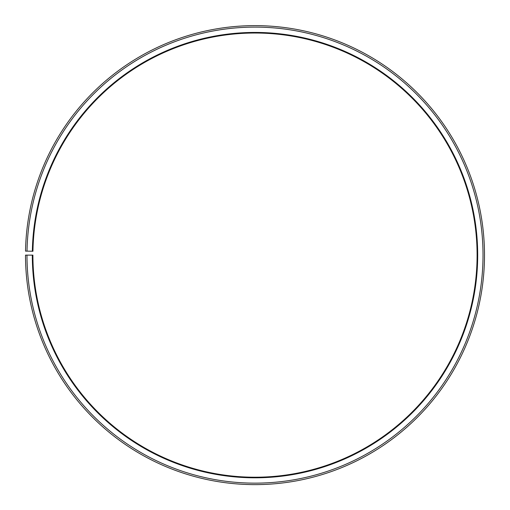 <?xml version="1.0" encoding="UTF-8"?>
<svg xmlns="http://www.w3.org/2000/svg" width="510" height="510" viewBox="0 0 510 510"><rect width="100%" height="100%" fill="white"/><g stroke="black" fill="none" stroke-linecap="round" stroke-linejoin="round"><path stroke-width="0.38" stroke-dasharray="2.55 1.91" d="M32.347 251.239A222.691 222.691 0 0 1 256.944 32.442A222.691 222.691 0 0 1 477.692 255.127A222.691 222.691 0 0 1 255 477.813A222.691 222.691 0 0 1 32.308 255.127L32.901 255.127A222.099 222.099 0 0 0 255 477.22A222.099 222.099 0 0 0 477.099 255.127A222.099 222.099 0 0 0 256.938 33.035A222.099 222.099 0 0 0 32.94 251.251L25.532 251.118A229.5 229.5 0 0 1 257.002 25.634A229.5 229.5 0 0 1 484.5 255.127A229.5 229.5 0 0 1 255 484.627A229.5 229.5 0 0 1 25.5 255.127L26.979 255.127A228.021 228.021 0 0 0 255 483.142A228.021 228.021 0 0 0 483.021 255.127A228.021 228.021 0 0 0 256.989 27.113A228.021 228.021 0 0 0 27.017 251.143M32.308 255.127L26.979 255.127"/><path stroke-width="0.76" d="M477.099 255.127A222.099 222.099 0 0 0 256.938 33.035A222.099 222.099 0 0 0 32.94 251.251L32.347 251.239A222.691 222.691 0 0 1 256.944 32.442A222.691 222.691 0 0 1 477.692 255.127A222.691 222.691 0 0 1 255 477.813A222.691 222.691 0 0 1 32.308 255.127L32.901 255.127A222.099 222.099 0 0 0 255 477.22A222.099 222.099 0 0 0 477.099 255.127M27.017 251.143L25.532 251.118A229.5 229.5 0 0 1 257.002 25.634A229.5 229.5 0 0 1 484.5 255.127A229.5 229.5 0 0 1 255 484.627A229.5 229.5 0 0 1 25.5 255.127L26.979 255.127A228.021 228.021 0 0 0 255 483.142A228.021 228.021 0 0 0 483.021 255.127A228.021 228.021 0 0 0 256.989 27.113A228.021 228.021 0 0 0 27.017 251.143L32.347 251.239M26.979 255.127L32.308 255.127"/></g></svg>
